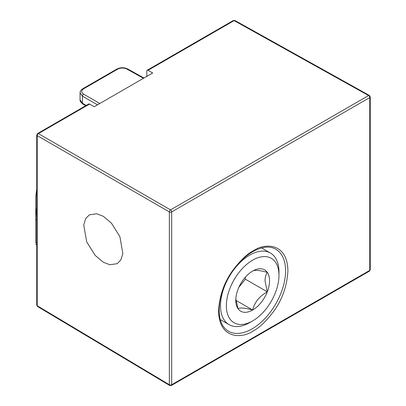 <?xml version="1.0" encoding="UTF-8"?>
<svg xmlns="http://www.w3.org/2000/svg" width="406" height="406" viewBox="0 0 406 406"><rect width="100%" height="100%" fill="white"/><g stroke="black" fill="none" stroke-linecap="round" stroke-linejoin="round"><path stroke-width="0.61" d="M36.738 189.82A41.341 23.868 120 0 0 35.758 199.057L35.758 219.311A66.148 38.189 -60 0 1 36.738 207.74M36.738 243.509L35.758 242.94C35.758 244.762 35.758 244.762 35.758 242.94L35.758 219.311L36.738 219.879M169.683 385.472L169.703 385.482A1.654 0.954 -60 0 1 169.358 384.726A1.654 0.954 180 0 1 169.348 384.721L169.348 211.917A1.654 0.969 -60 0 1 170.52 209.892L38.382 133.604A1.654 0.969 120 0 0 37.215 135.629L37.215 305.743A1.654 0.954 120.9 0 0 37.545 306.494L169.683 385.472A1.654 0.954 -59.1 0 1 169.683 385.472A1.654 0.954 -59.1 0 1 169.348 384.721L37.215 305.743A1.654 0.954 180 0 1 36.738 305.073L36.738 134.959A1.654 0.954 180 0 0 37.215 135.629L169.348 211.917A1.654 0.954 180 0 0 169.358 211.922A1.654 0.954 0 0 0 171.697 211.922L369.759 97.572L369.759 270.376L171.697 384.726A1.654 0.954 60 0 1 171.357 385.482L369.414 271.132A1.654 0.954 -120 0 0 369.759 270.376A1.654 0.954 0 0 0 370.242 269.701L369.414 271.132M169.358 384.726A1.654 0.954 0 0 0 171.697 384.726L171.697 211.922A1.654 0.954 -120 0 0 170.52 209.892L368.577 95.542A1.654 0.954 -60.9 0 1 369.394 95.456A1.654 0.954 -60.9 0 1 369.404 95.461L234.932 20.508A1.654 0.954 119.1 0 0 234.115 20.599L368.577 95.542A1.654 0.954 -120 0 1 368.587 95.547A1.654 0.954 -60 0 1 369.414 95.466L370.242 96.897A1.654 0.954 180 0 1 369.759 97.572A1.654 0.954 -120 0 0 368.587 95.547M103.291 216.302L96.724 213.754L89.361 214.84L85.691 218.595L83.732 224.99L86.701 241.89L95.202 255.43L103.291 262.21L109.859 264.753L117.222 263.672L120.892 259.916L122.851 253.522L119.882 236.617L111.381 223.077L103.291 216.302M252.664 320.913L249.741 322.603A41.341 23.868 -60 0 1 229.07 324.648A41.341 23.868 -60 0 1 220.509 305.723A41.341 23.868 -60 0 1 238.55 264.118A41.341 23.868 -60 0 1 270.411 253.045A41.341 23.868 -60 0 1 278.973 271.969L278.973 275.344A37.205 21.482 -60 0 1 252.664 320.913A37.205 21.482 -60 0 1 226.355 305.723A37.205 21.482 -60 0 1 252.664 260.155A37.205 21.482 -60 0 1 278.973 275.344M252.664 271.046C254.547 269.777 259.419 270.208 267.28 272.35A23.868 13.779 -60 0 1 269.538 280.79A23.868 13.779 -60 0 1 267.28 291.838A23.868 13.779 -60 0 1 252.664 310.022A23.868 13.779 -60 0 1 238.048 308.717A23.868 13.779 -60 0 1 235.784 300.278A23.868 13.779 -60 0 1 238.048 289.229A23.868 13.779 -60 0 1 252.664 271.046A23.868 13.779 -60 0 1 267.28 272.35C265.859 274.603 265.103 277.415 265.017 280.79L267.28 291.838C259.419 296.253 254.547 302.313 252.664 310.022C244.803 307.88 239.931 307.443 238.048 308.717L235.825 298.923M235.962 300.379L252.664 310.022M238.89 287.225L245.356 279.181L267.28 291.838M245.356 279.181L245.356 277.186M146.84 76.348L146.84 70.994A1.654 0.954 60 0 1 147.185 70.238A1.654 0.954 60 0 1 148.002 70.314L152.686 72.973L94.222 106.727L89.533 104.068A1.654 0.954 -120 0 0 88.716 103.992L37.565 133.528A1.654 0.954 60 0 1 38.382 133.604L89.533 104.068M83.641 88.797A1.654 0.954 60 0 0 82.824 88.721C81.048 89.787 80.124 91.152 80.063 92.807L82.433 96.151A1.654 0.969 -60 0 1 83.6 94.126C81.083 92.355 81.099 90.579 83.641 88.797L117.644 69.162C120.739 67.69 123.84 67.67 126.956 69.091L143.47 78.297M80.063 92.827L80.063 99.866L82.433 103.21L86.189 105.453M253.248 330.89C259.272 327.947 266.204 321.278 274.045 310.879C282.454 299.075 287.078 285.733 287.905 270.863C287.433 241.514 263.387 243.387 253.248 250.852C247.224 253.796 240.291 260.464 232.45 270.863C224.041 282.667 219.423 296.004 218.59 310.879C219.062 340.228 243.108 338.35 253.248 330.89M275.486 249.025A47.36 27.344 -60 0 1 285.585 270.873A47.36 27.344 -60 0 1 252.101 328.875A47.36 27.344 -60 0 1 228.126 331.052C220.311 325.957 217.616 315.716 220.057 300.328C223.412 281.328 237.906 259.931 252.908 251.608C261.931 246.64 269.457 245.777 275.486 249.025M148.002 70.314L234.115 20.599A1.654 0.954 -120 0 0 233.298 20.523L147.185 70.238M83.6 94.126L99.825 103.494M85.717 105.727L82.763 103.961A1.654 0.954 -59.1 0 1 82.433 103.21L82.433 96.151L97.491 104.844M82.824 88.721L116.826 69.086A1.654 0.954 60 0 1 117.644 69.162M143.947 78.018L127.773 69.005A1.654 0.954 119.1 0 0 126.956 69.091M36.738 244.904L35.758 244.336M270.411 253.045L261.56 247.934M229.07 324.648L220.219 319.542M37.545 306.494L36.738 305.073M169.703 385.482L171.357 385.482M370.242 269.701L370.242 96.897M37.565 133.528L36.738 134.959M234.932 20.508L233.298 20.523M127.773 69.005C124.109 67.294 120.46 67.32 116.826 69.086M82.763 103.961C80.642 102.216 79.738 100.85 80.063 99.866"/></g></svg>
